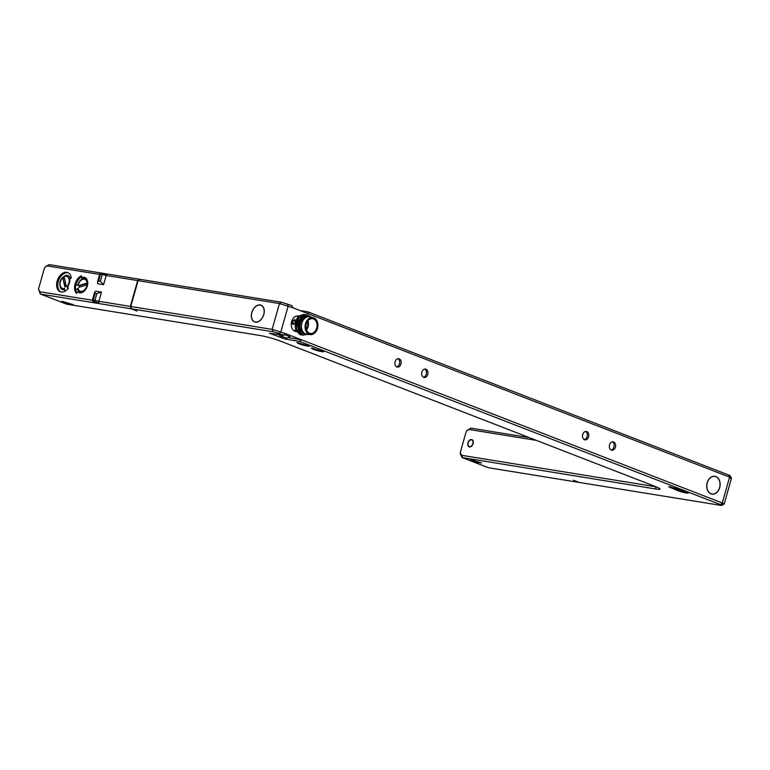 <?xml version="1.0" encoding="UTF-8"?>
<svg xmlns="http://www.w3.org/2000/svg" width="770" height="770" viewBox="0 0 770 770"><rect width="100%" height="100%" fill="white"/><g stroke="black" fill="none" stroke-linecap="round" stroke-linejoin="round"><path stroke-width="1.16" d="M656.059 486.794A12.859 1.347 15.8 0 1 655.328 486.678L461.721 455.32L462.539 457.688L488.45 467.736L578.828 482.376L573.448 480.191L579.252 482.444L720.604 505.341C722.241 505.563 722.202 505.322 720.479 504.61L299.636 341.418L285.497 339.127L269.49 333.304L283.553 335.181L279.087 333.449L272.955 331.745L131.603 308.847L136.983 311.032L131.179 308.78L40.8 294.14L66.711 304.189L260.318 335.547A14.784 1.55 15.8 0 1 280.444 341.129L655.722 486.659A14.784 1.55 15.8 0 1 660.063 488.911A14.784 1.55 15.8 0 1 656.146 489.046L462.067 457.553L460.239 453.8L460.45 451.894L466.014 432.211L466.889 430.517L469.026 429.477L536.421 440.392M720.604 505.341C722.241 505.563 722.202 505.322 720.479 504.61L722.289 502.974L301.445 339.782L288.144 337.626M307.355 345.085C313.38 347.366 304.304 345.894 298.789 343.699L296.941 342.583L309.242 346.067M321.658 350.629C327.673 352.91 318.597 351.438 313.092 349.243L311.234 348.127L323.544 351.611M686.205 492.001C692.23 494.282 683.134 492.8 677.639 490.615L668.639 486.727L679.053 489.229L688.091 492.973M73.304 304.756L65.094 303.303L62.1 301.291L73.323 304.679M470.74 459.642L481.471 462.982L473.954 461.788L470.74 459.642M721.769 505.39L724.185 504.032L731.5 478.189L730.153 475.764M722.472 504.013C724.801 504.331 724.743 503.984 722.289 502.974L729.594 477.131C732.058 478.141 732.116 478.488 729.777 478.17M299.636 341.418L301.445 339.782L285.362 333.545L283.553 335.181M280.049 335.345L276.776 334.084M285.362 333.545L272.137 329.377L130.785 306.489L138.1 280.646L139.967 279.317L281.31 302.215L291.907 305.642L292.667 307.702L308.751 313.939L307.99 311.879L300.204 310.618M131.603 308.847L130.785 306.489M98.608 302.764L93.825 301.58L98.608 302.764L98.878 301.32L130.361 306.412L131.179 308.78M130.361 306.412L137.676 280.578L106.193 275.477L106.395 274.37M139.87 279.385L137.676 280.578M99.657 274.418L47.297 265.939L45.151 266.978L44.285 268.663L38.712 288.355L38.548 289.347L39.982 291.772L92.371 300.262M95.538 301.859A1.29 0.953 -80.8 0 1 94.989 300.281L98.878 301.32L101.486 292.09L95.576 291.127L94.556 292.436L95.191 293.235L93.276 300.002L92.419 299.992C92.641 301.397 93.093 302.023 93.757 301.859A1.29 0.857 111.2 0 1 93.632 301.792M103.575 284.708L100.389 281.214L102.304 274.438L100.591 274.168L98.675 280.935L97.588 281.714L97.665 283.745L103.575 284.708L106.193 275.477L102.304 274.438A1.29 0.953 -80.8 0 1 103.546 273.562L106.173 274.284A1.29 0.857 -68.8 0 1 106.289 274.312L101.688 273.244A1.29 0.953 -80.8 0 1 101.832 273.283L103.257 273.514M69.781 279.038L71.312 277.96A10.289 6.863 -68.8 0 0 67.731 272.561A10.289 6.863 -68.8 0 0 57.615 279.674A10.289 6.863 -68.8 0 0 60.291 291.743A10.289 6.863 -68.8 0 0 68.395 288.24L67.587 286.786A8.104 5.4 -68.8 0 0 69.781 279.038M76.384 293.38L77.664 291.714A8.104 5.4 -68.8 0 0 79.002 292.61A8.104 5.4 -68.8 0 0 86.962 287.008A8.104 5.4 -68.8 0 0 84.864 277.508A8.104 5.4 -68.8 0 0 81.639 277.662L81.37 275.747A10.289 6.863 -68.8 0 0 75.075 283.947A10.289 6.863 -68.8 0 0 76.384 293.38L76.48 293.418M106.722 274.486L106.289 274.312A1.29 0.857 -68.8 0 1 106.741 275.025L106.616 274.457M139.534 279.25L49.155 264.611L45.151 266.978M98.675 280.935L100.389 281.214M38.548 289.347L40.329 294.015L39.982 291.772M40.329 294.015L66.711 304.189M466.889 430.517L470.894 428.149L529.211 437.601M307.99 311.879L728.834 475.08C730.557 475.783 730.595 476.033 728.959 475.802M488.45 467.736L462.067 457.553M461.721 455.32L460.277 452.885M467.948 442.817A3.86 2.57 111.2 0 1 471.904 439.632A3.86 2.57 111.2 0 1 473.088 443.645A3.86 2.57 111.2 0 1 469.123 446.831A3.86 2.57 111.2 0 1 467.948 442.817M468.16 442.846A3.532 2.358 -68.8 0 0 469.238 446.523A3.532 2.358 -68.8 0 0 472.867 443.616A3.532 2.358 -68.8 0 0 471.789 439.93A3.532 2.358 -68.8 0 0 468.16 442.846M308.751 313.939L729.594 477.131L728.834 475.08M138.1 280.646L279.452 303.544L292.667 307.702M707.178 482.78A8.999 6.641 -80.8 0 1 714.868 476.312A8.999 6.641 -80.8 0 1 719.69 487.631A8.999 6.641 -80.8 0 1 711.99 494.09A8.999 6.641 -80.8 0 1 707.178 482.78M395.077 361.746A4.245 3.128 99.2 0 0 397.339 367.078A4.245 3.128 99.2 0 0 400.968 364.037A4.245 3.128 99.2 0 0 398.696 358.704A4.245 3.128 99.2 0 0 395.077 361.746M421.883 372.141A4.245 3.128 99.2 0 0 424.145 377.473A4.245 3.128 99.2 0 0 427.774 374.432A4.245 3.128 99.2 0 0 425.502 369.1A4.245 3.128 99.2 0 0 421.883 372.141M582.707 434.511A4.245 3.128 99.2 0 0 584.979 439.843A4.245 3.128 99.2 0 0 588.607 436.802A4.245 3.128 99.2 0 0 586.336 431.469A4.245 3.128 99.2 0 0 582.707 434.511M609.513 444.906A4.245 3.128 99.2 0 0 611.784 450.238A4.245 3.128 99.2 0 0 615.413 447.197A4.245 3.128 99.2 0 0 613.141 441.865A4.245 3.128 99.2 0 0 609.513 444.906M298.481 316.066L298.51 316.037A7.844 5.785 99.2 0 0 298.308 315.998A7.844 5.785 99.2 0 0 291.455 322.216A7.844 5.785 99.2 0 0 294.929 331.244A7.844 5.785 99.2 0 0 295.805 331.485A7.844 5.785 99.2 0 0 295.93 331.504M251.809 312.572A8.999 6.006 111.2 0 1 261.059 305.151A8.999 6.006 111.2 0 1 263.802 314.516A8.999 6.006 111.2 0 1 254.552 321.937A8.999 6.006 111.2 0 1 251.809 312.572M251.896 312.591A8.874 5.919 -68.8 0 0 254.6 321.822A8.874 5.919 -68.8 0 0 263.715 314.507A8.874 5.919 -68.8 0 0 261.011 305.276A8.874 5.919 -68.8 0 0 251.896 312.591M286.989 338.155L279.914 335.797L286.989 338.155L290.088 336.731L284.226 334.565M281.628 336.076L284.727 334.652M279.914 335.797L280.242 334.642M707.264 482.809A8.874 6.545 99.2 0 0 712.009 493.965A8.874 6.545 99.2 0 0 719.594 487.593A8.874 6.545 99.2 0 0 714.849 476.447A8.874 6.545 99.2 0 0 707.264 482.809M396.617 366.838A4.245 3.128 99.2 0 0 399.486 363.796A4.245 3.128 99.2 0 0 397.936 358.704M423.423 377.233A4.245 3.128 99.2 0 0 426.291 374.191A4.245 3.128 99.2 0 0 424.742 369.1M584.257 439.603A4.245 3.128 99.2 0 0 587.125 436.561A4.245 3.128 99.2 0 0 585.575 431.469M611.062 449.998A4.245 3.128 99.2 0 0 613.931 446.956A4.245 3.128 99.2 0 0 612.381 441.865M296.363 331.572L294.352 330.619L295.844 330.648M294.852 323.015L292.802 324.43L291.724 321.648L294.66 319.637L295.343 321.023M307.413 321.562A6.555 4.841 -80.8 0 1 307.471 326.451A6.555 4.841 -80.8 0 1 306.2 329.069M295.064 319.935L292.619 321.995L293.293 324.507M306.47 329.906A7.459 5.505 99.2 0 0 308.096 326.701A7.459 5.505 99.2 0 0 307.933 320.849M316.663 328.087A7.459 5.505 99.2 0 0 312.678 318.713A7.459 5.505 99.2 0 0 306.296 324.064A7.459 5.505 99.2 0 0 310.291 333.439A7.459 5.505 99.2 0 0 316.663 328.087M313.197 317.635A8.614 6.362 99.2 0 1 313.814 317.827A8.614 6.362 -80.8 0 1 317.683 327.519A8.614 6.362 -80.8 0 1 310.445 334.623A8.614 6.362 -80.8 0 1 309.145 334.315A8.614 6.362 99.2 0 1 305.382 324.17A8.614 6.362 99.2 0 1 313.197 317.635L309.829 316.836A8.874 6.545 99.2 0 0 301.773 323.564A8.874 6.545 99.2 0 0 305.651 334.007A8.874 6.545 -80.8 0 0 306.989 334.324L310.445 334.623M304.497 333.381A8.354 6.17 -80.8 0 1 304.083 333.237A8.354 6.17 99.2 0 1 300.3 323.968A8.354 6.17 99.2 0 1 307.163 316.942M309.848 316.836L303.544 316.643L298.943 323.516A10.289 7.594 99.2 0 0 300.666 332.823L307.971 334.411M306.287 314.815L301.022 316.73L297.711 323.034L298.308 330.397L302.572 334.931L307.99 334.411M311.253 317.173L307.673 315.036L302.215 317.019L298.943 323.516M306.393 314.834L306.922 314.949M303.005 335.094L299.819 333.92L296.671 321.783L305.642 314.738M300.666 332.823L299.443 320.965L307.577 315.026M303.64 335.229L300.897 334.093L297.749 321.956L306.181 314.795M304.352 314.526L298.452 316.316L295.141 322.62L295.738 329.983L300.002 334.507L301.715 334.892M303.717 314.401L298.24 316.278L294.929 322.582L295.526 329.955L299.8 334.478L301.07 334.806M305.007 314.603L299.53 316.489L296.219 322.794L296.816 330.157L301.08 334.69L302.36 335.017M292.619 307.567L295.507 308.799M321.398 349.946C326.827 351.996 318.626 350.668 313.688 348.695L312.418 348.136M307.105 344.402C312.533 346.452 304.323 345.124 299.395 343.15L298.125 342.592M685.954 491.318C691.383 493.358 683.192 492.04 678.245 490.067L669.823 486.727M93.825 301.58A1.29 0.953 -80.8 0 1 93.276 300.002L94.989 300.281L96.905 293.514L101.486 292.09M96.905 293.514L95.191 293.235M68.28 272.821A10.289 6.863 -68.8 0 0 58.741 280.116A10.289 6.863 -68.8 0 0 60.869 291.926M68.058 287.403A7.517 5.015 111.2 0 1 67.827 287.662L68.241 288.442M64.622 289.722A7.517 5.015 111.2 0 1 60.647 288.105C58.693 282.513 60.32 278.307 65.537 275.496A7.517 5.015 111.2 0 1 70.32 278.74M68.001 288.74L66.913 286.69A6.362 4.245 -68.8 0 0 67.587 276.815A6.362 4.245 -68.8 0 0 60.339 281.926A6.362 4.245 -68.8 0 0 64.622 288.298L64.622 291.435M67.827 287.662L66.913 286.69M63.053 278.827L64.853 286.931L66.22 285.968L64.41 277.864L63.053 278.827L65.257 286.652M64.516 278.336L63.554 279.019M81.601 276.671A10.289 6.863 -68.8 0 0 76.028 285.073M75.778 289.828A10.289 6.863 -68.8 0 0 76.865 292.956M77.664 291.714L78.79 292.148A8.104 5.4 -68.8 0 0 79.58 292.783M85.403 277.768A8.104 5.4 -68.8 0 0 82.765 278.095L81.639 277.662M77.76 288.981L75.701 289.799L78.097 288.23A6.362 4.245 -68.8 0 0 85.037 289.356A6.362 4.245 -68.8 0 0 85.316 279.597A6.362 4.245 -68.8 0 0 78.184 285.15L75.835 285.064A9.769 6.516 111.2 0 0 75.701 289.799M77.818 285.218C78.742 281.656 80.619 279.385 83.458 278.394A7.517 5.015 111.2 0 1 86.702 279.029M81.389 292.735A7.517 5.015 111.2 0 1 78.569 291.012A7.517 5.015 111.2 0 1 77.789 288.962A1.29 0.655 -10.7 0 1 77.722 288.817A1.29 0.655 -10.7 0 1 78.097 288.23M86.096 283.283L79.069 285.487L79.021 287.316L86.038 285.112L86.096 283.283M86.086 283.639L79.57 285.68L79.531 287.162M79.069 285.487L79.57 285.68M69.473 303.486L66.105 302.947L65.931 303.553M63.91 301.782L66.105 302.947M477.506 461.721L474.128 461.172L473.954 461.788M471.943 460.008L474.128 461.172M285.824 337.972L285.497 339.127M282.397 336.76L282.003 338.155M279.087 333.449L280.886 331.812L288.201 305.969L287.441 303.909M272.955 331.745L272.137 329.377L279.452 303.544L281.31 302.215M99.734 274.159C100.716 273.09 101.37 272.782 101.688 273.244A1.29 0.953 -80.8 0 0 100.591 274.168L99.734 274.159L97.588 281.714M47.297 265.939L49.155 264.611M470.894 428.149L469.026 429.477M656.146 489.046L655.376 486.525M678.534 489.027L677.639 490.615M671.19 486.958L670.487 487.843M98.165 302.591A1.29 0.857 -68.8 0 0 99.08 302.09M65.267 302.687L65.094 303.303M473.3 460.912L473.127 461.528M94.556 292.436L92.419 299.992M470.191 446.898L469.238 446.523M472.751 440.305L471.789 439.93M255.544 322.187L254.6 321.822M261.954 305.642L261.011 305.276M710.912 493.782L712.009 493.965M713.742 476.264L714.849 476.447M77.722 288.817L78.569 291.012"/></g></svg>
